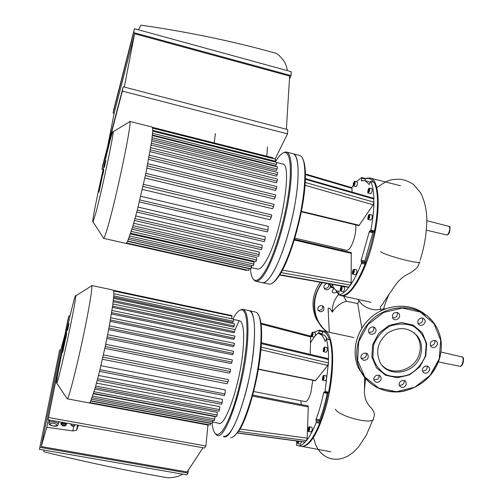 <?xml version="1.0" encoding="UTF-8"?>
<svg xmlns="http://www.w3.org/2000/svg" width="503" height="503" viewBox="0 0 503 503"><rect width="100%" height="100%" fill="white"/><g stroke="black" fill="none" stroke-linecap="round" stroke-linejoin="round"><path stroke-width="0.75" d="M212.662 422.105L218.453 423.186C225.237 428.336 240.862 381.903 243.232 347.711C244.37 331.414 243.207 322.436 239.755 320.769L239.195 320.656M110.415 319.965L234.121 345.454L233.386 346.699L110.17 321.348M108.944 328.044L233.266 353.42L232.468 354.753L108.667 329.522M107.227 336.878L232.021 362.097L231.141 363.55L106.9 338.494M105.234 346.529L230.343 371.522L229.343 373.157L104.844 348.346M102.908 357.143L228.129 381.84L226.935 383.764L102.423 359.274M100.927 365.675L225.306 389.951L224.948 393.95L224.407 395.578L99.544 371.377M98.525 375.452L222.464 399.357L222.163 402.683L221.628 404.305L97.224 380.457M96.513 383.116L219.83 406.669L219.56 409.587L219.031 411.19L95.237 387.675M94.809 389.133L217.365 412.372L217.12 414.994L216.598 416.585L93.52 393.377M93.407 393.736L215.058 416.666L214.316 420.653L92.049 397.728M113.892 293.765L233.838 319.223L232.858 322.442L113.678 297.248M113.577 298.323L234.681 323.894L233.706 327.101L113.2 301.75M235.002 329.572L234.027 332.81L112.446 307.396M234.907 336.079L233.908 339.374L111.427 313.96M89.1 402.897L89.836 402.557L90.842 400.753L95.331 387.354L99.713 370.705L105.46 345.467L109.214 326.598L112.886 304.233L113.892 293.84L113.634 290.426L113.219 290.086M230.116 315.23L113.596 290.35M231.738 318.776L231.908 315.614L113.628 290.42M89.83 402.563L210.204 424.991L210.726 423.193M90.817 400.797L212.184 423.463L212.838 420.376M89.364 402.947L208.387 425.11L208.651 424.702M234.121 345.454L234.429 343.329M232.021 362.097L232.336 359.934M233.266 353.42L233.581 351.276L109.352 325.85M230.343 371.522L230.657 369.353M228.129 381.84L228.444 379.658L103.404 354.929M254.99 311.923L249.413 310.722C257.461 311.59 255.87 355.753 245.263 394.478C236.976 423.381 229.67 437.352 223.332 436.397C231.921 443.005 251.531 385.625 254.134 343.467C255.361 323.611 253.782 312.696 249.413 310.722L248.74 310.577M239.183 320.656L235.077 329.691L239.183 320.656M214.869 433.108L216.956 435.221C225.25 441.785 244.684 384.273 247.495 342.09C248.815 322.222 247.357 311.319 243.125 309.37L242.169 309.226L239.566 310.338M212.109 423.451C212.694 428.814 213.832 432.272 215.523 433.819C219.949 436.742 225.715 428.424 232.814 408.857C239.378 389.825 244.923 362.864 246.533 342.298C247.916 321.071 246.174 310.232 241.327 309.785C238.837 309.974 236.001 313.048 232.826 319.009M66.962 398.414L67.245 398.841C68.792 400.344 81.203 349.283 87.818 313.639C90.854 297.304 92.187 288.012 91.81 285.767L90.968 286.301M72.105 317.55C74.576 305.013 75.79 297.789 75.746 295.883C75.513 288.037 54.154 385.933 56.72 383.148C57.6 383.644 66.761 344.737 72.105 317.55M261.422 342.763L328.258 358.639L328.446 362.99L327.736 365.436L315.394 380.784L258.335 369.277M234.021 436.346L238.56 431.373C247.878 418.276 259.02 377.08 261.132 347.083L261.371 343.65C262.157 328.61 261.126 318.946 258.272 314.645M260.95 323.159L310.634 336.111L310.219 354.357M325.215 341.342L326.409 338.984C327.893 344.14 328.604 351.006 328.528 359.582L261.371 343.65M325.02 341.298C323.655 337.06 321.845 334.589 319.587 333.873L318.783 333.696L319.154 330.886L322.505 331.603L322.454 330.892L319.109 330.175M313.954 332.389L319.084 330.169L319.154 330.886M310.502 336.073L311.376 334.992M327.176 347.535L327.271 350.61L326.202 352.27L323.794 351.767M315.142 332.646L315.287 332.735C315.576 334.677 315.218 336.142 314.199 337.129L311.904 336.645M308.012 405.883L308.308 406.946L307.17 438.157L306.503 440.559L304.969 442.118L237.385 433.02M300.794 400.753L301.272 404.569M295.94 440.905L296.864 441.552L296.481 444.495L296.531 445.306L297.034 445.507C299.461 446.318 302.19 445.155 305.227 442.011L237.491 432.882M301.523 441.659L300.366 444.199L298.009 443.759M311.621 335.155L312.174 333.162L312.294 334.665L311.885 335.488L311.621 335.155L312.011 335.237M323.825 348.39L324.253 348.107L324.341 349.038L323.574 350.528L323.825 348.39L324.29 348.491M326.428 375.936L326.554 379.149L325.479 380.777L323.039 380.287M323.045 376.81L323.479 376.558L323.567 377.533L322.788 379.01L323.045 376.81L323.511 376.904M311.879 427.135L311.935 427.148C312.514 429.053 312.206 430.662 311.017 431.97L308.597 431.517M309.081 428.223L308.496 430.304L308.37 428.543L308.804 427.745L309.081 428.223M298.38 441.232L297.895 442.577L297.751 441.15M311.759 333.992L312.363 334.118M323.486 349.598L324.146 349.736M322.7 378.036L323.385 378.174M308.37 428.543L309.031 428.669M308.22 429.82L308.71 429.914M297.638 442.093L298.109 442.181M327.478 392.717L327.208 393.359C325.227 403.054 322.719 411.869 319.682 419.81L319.902 422.193L316.343 421.508L316.217 422.564C313.055 430.486 309.817 436.485 306.503 440.559L238.56 431.373M316.343 421.508L316.01 420.168L319.562 420.854M319.682 419.81L316.129 419.131L316.01 420.168M316.129 419.131C319.154 411.177 321.662 402.35 323.643 392.648L327.208 393.359M261.132 347.083L328.446 362.99L325.045 391.46L323.643 392.648M253.669 391.51L305.051 401.589C307.044 401.796 309.018 398.684 310.973 392.239L312.753 380.249M329.383 339.519C327.679 334.445 325.384 331.804 322.505 331.596L322.14 334.413L324.988 335.797L327.302 339.079M324.68 392.158L328.245 392.874L328.622 392.177L325.045 391.46M326.409 338.984L329.66 339.67M316.217 422.564L319.776 423.249L319.902 422.193C323.303 413.447 326.089 403.67 328.252 392.874M319.776 423.249C312.772 440.006 306.327 447.632 300.442 446.136L298.386 445.759M296.933 442.219L296.361 441.232M329.867 339.714C333.137 351.999 332.728 369.485 328.622 392.177M255.681 312.074L256.781 312.709C263.962 316.959 262 359.324 251.965 395.786C244.351 422.457 237.328 436.453 230.883 437.773M301.46 446.362C309.427 447.079 317.418 434.529 325.435 408.713C335.784 373.591 334.583 332.703 324.454 331.251L322.536 331.049M318.82 332.552C316.123 334.457 313.394 337.815 310.647 342.631M305.384 178.628L373.654 198.333L373.93 202.187L373.176 204.815L358.922 225.652L301.303 211.744M272.771 282.768C274.896 281.498 277.247 278.813 279.819 274.713L281.076 272.613C291.973 254.348 303.938 210.109 305.22 182.432L305.359 179.269C305.648 168.933 304.705 161.997 302.529 158.458M305.409 173.981L351.911 187.657L352.087 192.108M369.233 184.381L370.673 181.464C372.622 185.324 373.704 191.178 373.911 199.037L305.359 179.269M369.101 184.343L365.015 180.646L361.393 180.917L361.764 178.15L365.191 179.018L364.876 180.615M356.262 181.746L361.663 177.54L361.764 178.15M351.735 187.606L353.188 185.506M372.044 188.801L372.107 191.568L370.761 193.674L368.278 193.051M354.835 181.388L354.822 181.382C354.672 180.803 354.175 181.464 353.351 183.375C353.2 185.859 353.288 186.732 353.622 186.003C354.829 184.758 355.244 183.224 354.867 181.394L357.237 181.992C357.627 183.821 357.212 185.356 355.992 186.594L353.628 186.003M294.469 239.296L351.232 252.6L351.195 282.516L350.484 285.069L348.629 287.332L279.637 275.003M342.197 249.23L342.241 250.494M333.627 287.609L331.37 287.1L331.087 287.464L330.131 284.025M331.37 287.1L332.055 285.239L332.552 285.352M279.819 274.713L349.019 287.094C345.265 291.947 341.858 294.532 338.815 294.852L339.097 291.25L337.469 291.042C335.331 290.357 333.64 288.326 332.401 284.95L332.055 285.239M344.297 286.968L344.322 286.974C344.857 288.835 344.486 290.426 343.209 291.74L340.776 291.193M353.427 184.588L354.018 182.47L354.213 183.765L353.754 184.746L353.427 184.588L353.785 184.683M368.416 189.725L368.913 189.229L369.051 190.027L368.19 191.813L368.416 189.725L369.026 189.883M369.617 214.473L372.17 215.095L372.233 217.975L370.887 220.056L368.353 219.44L369.68 217.353L369.598 214.467C369.397 214.152 368.976 214.517 368.353 215.567C367.649 218.535 367.643 219.824 368.341 219.434M368.473 216.026L368.982 215.554L369.12 216.391L368.24 218.176L368.473 216.026L369.089 216.177M356.583 269.841L356.614 269.847C357.174 271.765 356.784 273.399 355.432 274.751L355.344 274.701M353.622 270.664L352.993 272.884L352.785 271.35L353.269 270.381L353.622 270.664M341.411 287.798L340.808 289.948L340.625 288.426L341.084 287.502L341.411 287.798M353.559 183.457L354.231 183.62M368.051 191.021L368.724 191.184M368.102 217.334L368.806 217.503M352.785 271.35L353.527 271.519M352.647 272.601L353.087 272.701M340.625 288.426L341.323 288.584M340.481 289.646L340.908 289.741M373.295 231.958L369.648 231.084L370.447 230.883L374.106 231.764L373.295 231.958L372.88 232.782L364.838 261.063L365.178 263.119L361.538 262.27L361.424 263.308C357.935 272.28 354.288 279.536 350.484 285.069L281.076 272.613M361.538 262.27L361.097 261.233L364.732 262.082M364.838 261.063L361.204 260.214L361.097 261.233M361.204 260.214L369.233 231.902L372.88 232.782M369.648 231.084L369.233 231.902M305.22 182.432L373.93 202.187C373.836 210.556 372.817 219.842 370.868 230.041L370.447 230.883M294.827 238.114L346.768 250.305C349.252 250.337 351.71 246.42 354.15 238.541C355.615 233.109 356.137 228.557 355.709 224.879M365.191 179.018L365.14 178.402L361.758 177.565M361.424 263.308L365.065 264.157L370.227 247.897L374.528 230.921L370.868 230.041M370.673 181.464L374.069 182.319M368.284 181.47L370.107 182.3M342.247 295.619L338.815 294.852L342.26 295.626M365.065 264.157C357.011 283.931 349.422 294.425 342.291 295.626M338.764 293.959L335.658 290.068M365.197 179.018L366.36 178.628C369.177 177.936 371.535 179.099 373.433 182.117M374.207 182.356C378.52 191.744 378.627 207.934 374.528 230.921M299.323 155.345L300.687 156.005C307.591 160.029 305.849 195.874 296.204 231.072C288.106 261.598 276.298 284.245 269.627 284.145L262.484 282.699M299.467 155.377L292.991 153.729C298.587 155.113 299.901 174.422 295.431 201.37C290.986 228.274 281.397 258.36 272.972 272.657C268.489 280.19 264.785 283.491 261.862 282.56C268.08 285.503 280.68 262.296 289.338 229.45C299.599 191.844 300.895 154.484 292.991 153.729L292.853 153.692M339.594 295.028L340.839 295.582C348.843 298.763 362.826 278.027 371.176 248.218C381.161 214.146 380.111 179.496 370.208 178.075L367.203 178.081L365.222 178.848M336.331 291.287L338.689 294.381M62.724 352.301L65.836 337.412L62.724 352.301M68.402 326.202L67.565 330.502L68.402 326.202M67.628 329.421L68.968 323.63L67.628 329.421M66.704 332.86L65.924 337.947L66.704 332.86M65.774 337.362L66.126 335.545L65.774 337.362M99.437 190.052L102.455 175.566L98.707 191.869L98.959 192.159L99.437 190.052M105.221 163.425L104.479 167.279L105.221 163.425M104.341 167.115L105.837 160.715L104.341 167.115M103.172 171.611L102.782 174.987L103.712 170.857L103.335 172.441L103.712 169.215L103.172 171.611M102.285 175.943L102.599 174.308L102.285 175.943M214.265 142.934L215.347 133.597M267.464 146.876L266.766 156.2M251.475 267.69L257.272 268.992C259.617 269.721 262.61 266.904 266.244 260.56C281.114 236.026 293.098 163.437 282.567 163.972L282.422 163.94M130.415 233.933L254.147 261.994L253.386 265.854L129.051 237.774M152.749 131.17L276.857 162.406L275.751 165.952L152.466 135.03M152.409 135.565L277.549 166.933L276.43 170.517L151.95 139.425M151.724 141.098L277.757 172.523L276.6 176.182L151.145 145.015M150.366 149.806L277.166 181.155L276.298 182.834L150.051 151.673M149.033 157.351L276.48 188.631L275.543 190.442L148.655 159.357M147.392 165.902L275.342 197.044L274.305 199.025L146.951 168.096M145.405 175.547L273.695 206.469L272.513 208.707L144.877 178.018M143.003 186.487L271.413 217.101L270.004 219.742L142.343 189.398M140.733 196.271L268.262 226.369L268.005 230.066L267.363 231.908L139.369 201.879M138.067 207.091L265.15 236.75L264.93 239.837L264.295 241.66L136.778 212.059M135.747 215.944L262.201 245.181L262 247.885L261.378 249.689L134.496 220.496M133.71 223.257L259.385 252.091L259.202 254.524L258.586 256.316L132.459 227.507M131.931 229.223L256.7 257.668L256.53 259.913L255.926 261.679L130.648 233.247M152.679 128.152L275.569 159.174L274.864 161.903M103.58 238.365L125.819 243.358L126.567 242.98L127.712 241.006L132.559 227.167L136.961 211.379L145.656 174.346L151.68 141.381L152.749 131.245L152.679 128.171L152.151 127.064M277.166 181.155L277.511 179.068L150.724 147.656M275.342 197.044L275.688 194.931M276.48 188.631L276.826 186.531M273.695 206.469L274.034 204.344L145.864 173.384M271.413 217.101L271.758 214.97L143.493 184.324M273.016 158.527L272.972 157.766L152.447 127.322M127.687 241.056L250.978 268.803L251.695 265.471M126.561 242.987L248.721 270.413L249.325 268.432M126.102 243.37L246.633 270.419L246.916 270.01M252.959 278.687L255.405 281.127C258.24 282.032 261.856 278.706 266.263 271.148C274.537 256.788 284.057 226.633 288.552 199.691C293.073 172.711 291.922 153.415 286.496 152.076L285.421 151.981L282.805 153.101M250.368 268.665C250.846 274.462 252.028 278.146 253.908 279.712C256.769 281.856 260.655 278.731 265.565 270.331C273.997 255.669 283.705 224.344 287.968 197.195C292.274 169.989 290.495 151.831 284.522 152.541C281.869 152.887 278.8 156.043 275.317 162.016M103.272 237.718L103.668 238.328C104.316 237.862 105.605 234.341 107.541 227.771C115.904 200.012 132.126 122.606 129.875 121.619L129.076 122.103M95.715 213.36C101.669 191.63 114.118 133.163 113.118 131.773C112.515 125.071 89.943 226.35 93.017 221.886L95.715 213.36M329.132 328.918L329.037 326.667M320.097 311.753L318.135 310.244C316.261 306.893 322.027 303.686 323.712 307.138C324.41 310.1 323.203 311.634 320.097 311.753M318.034 310.03L318.814 310.32C321.757 310.269 322.989 308.817 322.517 305.962M324.341 288.357C322.266 285.113 327.824 281.561 329.748 284.899C331.993 288.169 326.258 291.878 324.353 288.382L324.341 288.357M324.246 288.194C327.654 288.665 329.075 287.207 328.522 283.824M427.154 366.109C427.424 369.428 425.878 371.051 422.507 370.975M429.16 367.63L428.952 367.303C426.519 363.682 420.288 368.385 422.935 371.836C425.198 375.395 431.379 371.208 429.16 367.63M404.192 380.513L404.161 382.462C403.199 384.713 401.57 385.6 399.275 385.135M406.261 384.644L405.934 381.865C403.802 378.042 397.238 382.261 399.608 385.933C402.117 388.31 404.337 387.882 406.261 384.644M379.073 375.37L379.023 377.382L377.866 379.143L373.911 379.903M379.218 381.746C381.023 380.4 381.532 378.765 380.74 376.841C378.809 372.849 371.994 376.697 374.163 380.564C375.383 382.399 377.068 382.796 379.218 381.746M366.347 353.351C366.656 356.602 365.14 358.243 361.814 358.274L361.135 358.054M363.644 360.318C367.328 360.148 368.774 358.318 367.989 354.841C366.039 350.78 359.155 354.628 361.336 358.557L363.644 360.318M373.773 327.151C374.213 330.886 372.547 332.577 368.781 332.219M368.988 332.653L369.007 332.684C371.214 336.79 378.074 332.351 375.452 328.509C373.213 324.58 366.58 328.836 368.988 332.653M397.175 312.464C397.829 316.123 396.282 317.915 392.535 317.833M392.365 315.262L392.868 318.399C395.471 322.247 401.884 317.167 398.898 313.621C396.27 311.564 394.088 312.111 392.365 315.262M422.52 318.097C423.186 321.599 421.709 323.398 418.106 323.492M419.741 318.606C417.666 320.254 417.27 322.121 418.553 324.202C421.332 327.837 427.431 322.454 424.293 319.135C422.998 317.865 421.476 317.689 419.741 318.606M434.806 340.399C435.302 343.769 433.819 345.492 430.367 345.567M434.837 340.405C430.845 340.77 429.518 342.769 430.851 346.397C433.523 350.006 439.641 344.775 436.617 341.462L434.837 340.405M425.79 355.954L426.726 343.719L422.243 332.709L413.189 325.114L401.319 322.505L389.008 325.435L378.753 333.338L372.635 344.618L371.862 356.967L376.546 367.919L385.694 375.32L397.483 377.753L409.593 374.785L419.678 367.02L425.79 355.954M425.331 356.03L426.236 344.127C424.161 336.362 419.772 330.333 413.057 326.032C405.443 323.335 397.596 323.435 389.536 326.346C382.135 330.861 376.822 337.079 373.61 345.008L372.855 357.023C375.075 364.776 379.558 370.724 386.31 374.88C393.893 377.439 401.645 377.269 409.561 374.364C416.83 369.925 422.086 363.814 425.331 356.03M382.299 365.543C392.988 376.804 415.176 369.736 419.332 353.854C421.281 346.806 420.206 340.5 416.1 334.935L414.051 332.709M420.634 355.03C422.595 347.957 421.514 341.625 417.396 336.042C409.058 327.365 399.212 326.315 387.857 332.904C377.803 341.436 375.207 351.264 380.079 362.393C388.272 378.633 415.937 373.496 420.634 355.03M359.199 300.951L357.727 303.592L361.827 328.157M380.916 310.797L380.934 309.232L376.106 309.93C367.75 309.188 361.783 305.698 358.186 299.455M419.823 261.988C417.044 266.955 420.15 266.081 410.134 273.041C397.942 278.241 393.849 287.917 389.033 294.324L383.481 302.699C382.676 305.195 379.023 306.264 380.934 309.232M366.398 353.527L366.165 356.011M364.656 377.451L364.48 389.794C364.053 396.666 366.077 402.482 370.554 407.254C374.232 411.146 375.232 414.629 373.553 417.716M343.788 296.242L346.278 301.178C340.317 303.114 335.671 306.767 332.326 312.143C330.163 308.452 328.761 307.251 328.107 308.534L328.39 313.073M346.278 301.178L357.727 303.592M333.973 288.169L332.313 290.772C331.747 292.891 333.282 293.4 336.922 292.306M338.645 294.337C334.212 299.606 332.106 305.541 332.326 312.143M72.564 424.205L71.237 424.62L71.935 424.092M74.545 424.563L74.872 425.192M61.058 423.96L63.013 423.161M66.484 423.488L66.358 424.142L65.038 423.564L66.157 424.752M74.677 424.589L74.884 425.154M71.2 424.953L71.395 424.086L71.803 424.067M66.358 424.142L66.17 424.727M61.033 424.45L61.259 423.224L62.976 423.149M60.888 424.387L61.341 422.174M61.448 422.231L61.259 423.224M71.288 423.972L71.112 424.916M58.876 421.734L58.549 422.753L58.084 421.589M50.438 420.206L49.325 421.376M49.168 422.187L49.659 420.068M49.464 420.03L49.043 422.136M78.38 425.255L76.613 430.222L72.841 430.958L46.773 427.223L48.257 419.81M64.881 334.847L60.479 351.044L41.227 446.538L46.773 427.223M41.227 446.538L187.097 471.971L203.005 447.771M182.413 474.115C179.496 476.31 174.761 477.554 168.203 477.85C127.416 470.852 86.019 462.169 44.025 451.801L43.629 450.015M39.982 447.324L187.977 473.097L186.802 474.876L39.423 449.286L59.668 349.987L39.423 449.286M204.539 448.047L47.829 419.735L48.464 417.503L205.872 446.023L204.539 448.047M70.005 316.123L68.861 315.89L68.175 318.437L47.829 419.735M188.298 470.142L187.977 473.097M60.712 350.195L59.668 349.987M207.959 425.029L205.872 446.023M68.861 315.89L48.464 417.503M286.377 129.24L289.634 76.079L134.609 33.745L114.282 112.703L107.535 146.926M138.501 29.803L140.909 25.15C187.864 31.871 233.078 41.29 276.531 53.4C283.183 58.53 286.748 64.258 287.226 70.59M134.458 28.696L291.262 71.696L291.03 75.601L133.704 32.607L134.458 28.696L113.829 109.34L113.081 113.125L114.143 113.395M123.191 86.78L287.779 129.611L287.521 133.892L122.355 91.087L123.191 86.78L102.757 165.273L101.946 169.398L103.058 169.662M124.31 87.076L134.609 33.745M291.03 75.601L289.451 78.996M133.704 32.607L113.081 113.125M287.521 133.892L275.066 159.042M122.355 91.087L101.946 169.398M95.708 386.015L219.56 409.587M94.03 391.736L217.12 414.994M97.67 378.772L222.163 402.683M99.965 369.674L224.948 393.95M92.621 396.119L214.831 419.081M113.785 290.998L231.971 316.154M90.703 401.042L210.7 423.444M91.489 399.219L212.687 421.904M112.628 306.113L234.687 331.666M111.641 312.64L234.593 338.192M113.351 300.473L234.36 325.963M113.785 295.915L233.518 321.272M315.708 380.608L258.372 369.045M260.912 349.698L327.736 365.436M261.07 324.026L310.854 336.991M252.481 396.056L308.308 406.946M307.17 438.157L240.019 429.034M312.533 332.496C312.734 334.394 312.394 335.614 311.52 336.149C311.326 334.256 311.659 333.043 312.533 332.496M315.174 332.653L312.853 332.156C312.696 331.81 312.332 332.2 311.747 333.307C311.275 335.866 311.319 336.972 311.873 336.639C312.885 335.646 313.25 334.181 312.96 332.238L312.809 332.15M324.385 349.912C321.568 355.017 325.158 342.235 324.385 349.912M327.214 347.542L324.775 347.026L323.762 347.831C323.102 350.748 323.096 352.062 323.756 351.76L324.819 350.094L324.718 347.02M323.611 378.451C320.744 383.481 324.404 370.535 323.611 378.451M326.478 375.942L323.989 375.439C323.781 375.056 323.379 375.483 322.769 376.716C322.329 379.602 322.404 380.79 322.989 380.274L324.051 378.646L323.926 375.427M308.113 430.926C307.911 428.688 308.27 427.418 309.188 427.116C309.389 429.361 309.031 430.631 308.113 430.926M308.364 431.335L308.54 431.505C309.729 430.191 310.037 428.581 309.464 426.676L309.395 426.67M298.637 441.269C298.304 442.898 297.933 443.533 297.531 443.174L297.512 441.118M297.782 443.577L299.09 441.326M322.09 333.696L318.732 332.986M359.381 225.319L301.391 211.317M305.032 185.28L373.176 204.815M305.422 174.61L352.125 188.342M294.255 240.006L351.484 253.411M351.195 282.516L282.441 270.124M354.426 181.665C354.728 183.274 354.37 184.57 353.345 185.55L354.426 181.665M369.133 190.8C365.958 197.025 369.793 183.375 369.133 190.8M369.598 190.939L369.542 188.172C369.34 187.745 368.875 188.241 368.146 189.669C367.599 192.284 367.636 193.41 368.265 193.051L369.598 190.939M369.208 217.202C365.964 223.389 369.875 209.55 369.208 217.202M352.559 273.67C352.238 271.739 352.622 270.388 353.71 269.602C354.03 271.532 353.647 272.884 352.559 273.67M352.817 274.122L352.905 274.173C354.244 272.815 354.64 271.18 354.087 269.268L354.049 269.256M340.393 290.69C340.11 288.779 340.481 287.464 341.499 286.754C341.782 288.672 341.411 289.986 340.393 290.69M340.644 291.13L340.745 291.187C342.009 289.866 342.38 288.276 341.858 286.414L341.82 286.408M362.525 180.596L361.343 180.294M152.164 137.703L277.203 168.983M151.416 143.242L277.404 174.591M152.616 133.314L276.512 164.437M152.774 130.334L275.223 161.18M152.604 127.762L273.035 158.175M135.018 218.604L262 247.885M133.012 225.646L259.202 254.524M137.281 210.141L264.93 239.837M139.847 199.936L268.005 230.066M131.239 231.418L256.53 259.913M128.447 239.309L251.569 267.068M129.711 235.976L253.984 264.1M127.561 241.314L249.299 268.703M317.135 319.983L321.681 326.441M321.989 282.573C313.356 294.808 311.829 307.39 317.412 320.31L316.293 319.003C310.854 306.516 312.162 294.268 320.216 282.252C312.174 294.274 310.86 306.522 316.293 319.003L321.411 326.642M317.412 320.31C319.6 324.8 322.624 328.597 326.491 331.684C322.624 328.591 319.6 324.8 317.412 320.31M384.506 309.194L384.644 308.603M322.467 282.655C310.194 297.851 312.621 321.172 327.183 331.835M439.232 358.815L440.703 340.342L434.001 323.649L420.326 312.08L402.318 308.056L383.6 312.476L368.014 324.504L358.746 341.656L357.646 360.406L364.813 376.961L378.702 388.083L396.515 391.699L414.768 387.197L429.977 375.496L439.232 358.815M439.452 358.777C443.527 344.071 440.905 331.175 431.593 320.09C418.609 305.51 394.025 303.554 376.483 316.054C358.834 328.402 351.773 352.704 360.324 370.415C369.158 386.291 382.965 393.308 401.74 391.472C420.313 387.637 432.888 376.734 439.452 358.777M425.613 314.759C411.379 302.932 388.184 303.491 372.371 316.312C356.476 329.037 350.673 351.804 358.733 368.548L364.838 377.659M425.393 315.104L420.741 311.81M359.695 369.68L365.165 377.413M373.427 418.106C376.011 425.588 339.902 417.239 335.35 409.266M419.867 261.837C421.099 264.848 386.008 255.794 380.589 251.701M440.986 352.012L462.634 357.111C463.753 357.784 463.835 359.978 462.879 363.694C461.811 365.857 460.792 366.718 459.83 366.266C462.15 367.196 464.476 358.362 462.288 356.91L461.823 356.696M426.374 230.16L446.589 234.901C448.582 235.674 451.028 227.054 449.009 226.369L448.877 226.319M73.01 425.469C75.764 426.789 69.716 425.701 73.01 425.469M71.269 424.457L71.206 424.796M71.237 424.62C70.074 425.318 74.331 427.544 74.834 425.362L73.966 424.457M63.642 424.62C68.641 426.997 57.738 425.035 63.642 424.62M61.102 423.733L62.397 425.771C64.95 426.135 66.189 425.865 66.107 424.96L63.912 423.425L61.026 424.136M66.905 423.18L64.17 423.381L61.856 422.269M53.865 423.149C58.254 424.96 57.958 425.928 52.997 426.054C48.602 424.249 48.892 423.281 53.865 423.149M49.413 420.936L49.049 422.784C48.822 423.872 49.175 424.633 50.105 425.073C54.896 426.701 57.575 426.588 58.141 424.727C58.398 423.539 57.065 422.608 54.142 421.942C51.488 421.558 49.791 421.841 49.049 422.784L48.954 423.193M72.841 430.958L73.702 426.274M76.645 430.14L77.556 425.104M239.755 320.769L233.92 319.537M235.014 329.578L112.924 303.95M234.92 336.086L111.987 310.47M110.792 317.783L234.448 343.329M107.667 334.677L232.355 359.941M105.699 344.322L230.676 369.353M249.413 310.722L243.125 309.37M215.523 433.819L216.076 434.667M241.327 309.785L242.169 309.226M113.42 290.13L91.691 285.497M89.075 402.884L67.283 398.822M56.72 383.148L67.245 398.841M75.746 295.883L91.81 285.767M308.05 405.896L252.739 395.094M311.935 427.148L308.829 426.934C308.088 428.198 307.849 429.587 308.106 431.102L308.54 431.505M297.499 441.112L297.524 443.332L297.952 443.747M319.103 330.175L322.454 330.892M329.786 339.607L326.334 338.871M319.587 333.873L322.957 334.589M353.842 337.538L324.454 331.251M330.88 451.776L302.492 446.519M372.057 188.801L369.554 188.172M356.614 269.847L354.087 269.268L353.137 269.841C352.27 272.419 352.094 273.802 352.609 273.984L352.905 274.173M355.432 274.751L352.936 274.179M344.322 286.974L341.858 286.414L341.015 286.88C340.198 289.162 340.003 290.527 340.43 290.979L340.745 291.187M333.935 288.106L331.1 287.464M361.714 177.534L365.14 178.402M374.15 182.3L370.617 181.407M365.015 180.646L368.479 181.526M338.161 291.199L339.192 291.426M337.777 293.142L338.268 293.985M366.36 178.628L367.203 178.081M400.489 185.752L370.208 178.075M370.975 302.316L341.6 295.751M282.567 163.972L276.927 162.557M147.813 163.739L275.694 194.931M149.429 155.194L276.832 186.538M292.991 153.729L286.496 152.076M261.862 282.56L256.008 281.259M253.908 279.712L254.449 280.599M284.522 152.541L285.421 151.981M152.202 127.077L129.724 121.399M93.017 221.886L103.668 238.328M113.118 131.773L129.875 121.619M322.737 306.094L323.712 307.138M328.736 283.937L329.748 284.899M428.066 366.486L428.952 367.303M404.997 380.897L405.934 381.865M379.715 375.703L380.74 376.841M366.85 353.615L367.989 354.841M374.27 327.384L375.452 328.509M397.81 312.721L398.898 313.621M423.344 318.393L424.293 319.135M435.73 340.738L436.617 341.462M429.568 318.531L431.593 320.09C440.917 331.188 443.545 344.096 439.477 358.802C433.995 375.282 422.243 386.034 404.211 391.051C387.731 394.868 367.963 386.826 360.324 370.415L358.733 368.548C351.012 352.471 355.929 330.804 370.522 317.846C385.053 304.824 407.09 302.485 422.074 312.181M416.1 334.935L417.396 336.042M389.033 294.324C385.902 301.385 384.047 306.478 383.481 309.615M365.511 378.476L364.48 389.794M329.276 332.282L328.107 308.534M459.83 366.266L438.396 361.921M313.419 437.604L315.632 444.608L317.619 448.538L320.493 452.398L323.542 455.165L327.132 457.328L330.71 458.629L334.357 459.252L338.582 459.176L342.964 458.233L347.887 456.083L353.395 452.216L358.494 447.029L366.347 435.108L372.88 419.741M383.657 308.917L381.758 309.402M426.814 220.66L449.154 226.425C450.16 225.96 450.286 227.84 449.525 232.072C448.55 234.31 447.588 235.259 446.639 234.914M420.181 260.126C423.551 248.859 426.06 238.912 426.808 221.779C426.934 211.229 424.941 201.678 420.829 193.127L413.736 184.695C409.914 182.017 405.688 180.231 401.073 179.338C396.609 179.087 392.805 179.408 389.668 180.294C387.216 180.81 382.921 183.293 376.785 187.732M61.41 422.187C63.196 423.463 65.151 423.822 67.283 423.249M58.499 422.885L58.229 424.287M76.613 430.222L77.537 425.104"/></g></svg>

